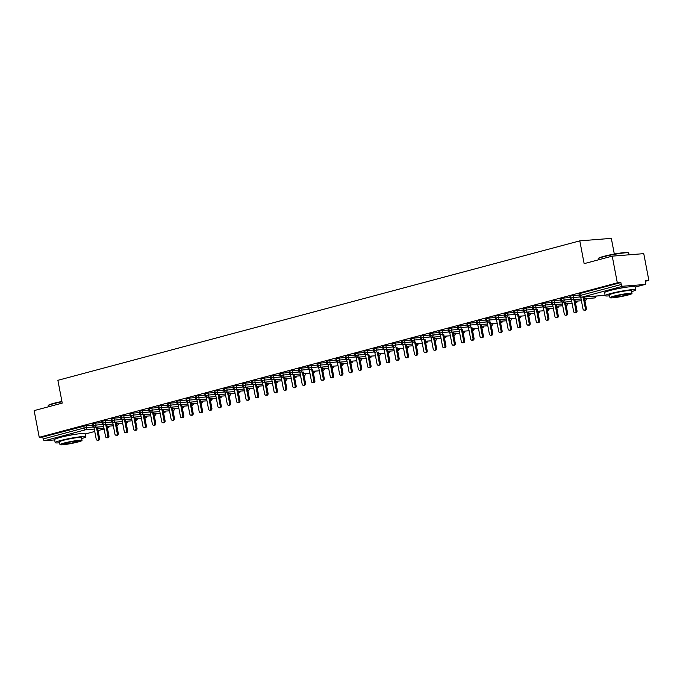 <?xml version="1.0" encoding="UTF-8"?>
<svg xmlns="http://www.w3.org/2000/svg" width="683" height="683" viewBox="0 0 683 683"><rect width="100%" height="100%" fill="white"/><g stroke="black" fill="none" stroke-linecap="round" stroke-linejoin="round"><path stroke-width="1.02" d="M63.246 436.668A9.716 0.871 -10.8 0 1 63.621 436.565A9.716 0.871 -10.8 0 1 76.052 434.217M613.24 289.703A9.716 0.871 -10.8 0 1 613.616 289.601A9.716 0.871 -10.8 0 1 626.046 287.261M54.649 439.912L44.694 440.697A1.87 1.178 -105 0 1 43.157 438.964L42.79 437.018L39.238 437.299L34.15 410.603L62.238 403.107L57.884 380.311L579.799 240.86L584.144 263.647L612.233 256.142L643.762 253.649L648.85 280.337L645.307 280.619L645.674 282.574A1.87 1.178 75 0 1 644.974 284.469L635.224 287.073L644.837 284.495A1.87 1.178 75 0 0 644.974 284.469M645.426 281.259L648.85 280.337M614.316 254.042L611.328 238.367L579.799 240.86M622.768 286.237L581.839 297.173A1.87 1.178 75 0 1 580.311 295.44L579.654 295.696L579.278 293.75L579.935 293.494L580.311 295.44L621.24 284.504A1.87 1.178 75 0 0 622.768 286.237L644.837 284.495M579.935 293.494L620.873 282.557L617.321 282.839L612.233 256.142M621.24 284.504L620.873 282.557M39.238 437.299L617.321 282.839M92.47 425.125L86.306 425.611L86.681 427.558L93.691 427.003M42.79 437.018L86.306 425.611M93.084 423.58L93.451 425.526L96.038 425.057A1.87 1.443 85.5 0 1 94.988 427.259A1.87 1.443 85.5 0 1 94.835 427.285L103.654 426.585L94.988 427.259A1.87 1.178 -105 0 1 93.451 425.526L92.845 425.774L92.478 423.819L95.671 423.11L96.038 425.057L103.056 424.502M101.835 422.623L95.671 423.11M113.011 424.075L104.345 424.758A1.87 1.178 -105 0 1 102.817 423.025L102.211 423.272L101.835 421.317L105.028 420.608L105.404 422.555L112.413 422M111.192 420.122L105.028 420.608M111.807 418.577L112.183 420.523L114.77 420.054A1.87 1.443 85.5 0 1 113.711 422.256A1.87 1.443 85.5 0 1 113.557 422.282L122.377 421.582L113.711 422.256A1.87 1.178 -105 0 1 112.183 420.523L111.568 420.771L111.201 418.816L114.394 418.107L114.77 420.054L121.779 419.499M120.558 417.62L114.394 418.107M121.173 416.075L121.54 418.022L124.127 417.552A1.87 1.443 85.5 0 1 123.068 419.755A1.87 1.443 85.5 0 1 122.914 419.78L131.734 419.08L123.068 419.755A1.87 1.178 -105 0 1 121.54 418.022L120.934 418.269L120.558 416.314L123.751 415.606L124.127 417.552L131.136 416.997M129.915 415.119L123.751 415.606M130.53 413.574L130.905 415.52L133.492 415.051A1.87 1.443 85.5 0 1 132.434 417.253A1.87 1.443 85.5 0 1 132.28 417.279L141.099 416.579L132.434 417.253A1.87 1.178 -105 0 1 130.905 415.52L130.299 415.768L129.924 413.813L133.117 413.104L133.492 415.051L140.502 414.496M139.281 412.617L133.117 413.104M139.895 411.072L140.263 413.019L142.849 412.549A1.87 1.443 85.5 0 1 141.791 414.752A1.87 1.443 85.5 0 1 141.637 414.777L150.465 414.077L141.791 414.752A1.87 1.178 -105 0 1 140.263 413.019L139.656 413.266L139.281 411.311L142.482 410.603L142.849 412.549L149.859 411.994M148.638 410.116L142.482 410.603M159.822 411.567L151.156 412.25A1.87 1.178 -105 0 1 149.628 410.517L149.022 410.765L148.646 408.81L151.839 408.101L152.215 410.048L159.224 409.493M158.004 407.614L151.839 408.101M158.618 406.069L158.985 408.016L161.572 407.546A1.87 1.443 85.5 0 1 160.522 409.749A1.87 1.443 85.5 0 1 160.36 409.774L169.188 409.074L160.522 409.749A1.87 1.178 -105 0 1 158.985 408.016L158.379 408.263L158.012 406.308L161.205 405.6L161.572 407.546L168.581 406.991M167.369 405.113L161.205 405.6M167.975 403.568L168.351 405.514L170.938 405.045A1.87 1.443 85.5 0 1 169.879 407.247A1.87 1.443 85.5 0 1 169.726 407.273L178.545 406.573L169.879 407.247A1.87 1.178 -105 0 1 168.351 405.514L167.745 405.762L167.369 403.807L170.562 403.098L170.938 405.045L177.947 404.49M176.726 402.611L170.562 403.098M177.341 401.066L177.708 403.013L180.295 402.543A1.87 1.443 85.5 0 1 179.245 404.746A1.87 1.443 85.5 0 1 179.091 404.771L187.91 404.071L179.245 404.746A1.87 1.178 -105 0 1 177.708 403.013L177.102 403.26L176.735 401.305L179.928 400.597L180.295 402.543L187.304 401.988M186.092 400.11L179.928 400.597M186.698 398.565L187.074 400.511L189.661 400.042A1.87 1.443 85.5 0 1 188.602 402.244A1.87 1.443 85.5 0 1 188.448 402.27L197.267 401.57L188.602 402.244A1.87 1.178 -105 0 1 187.074 400.511L186.468 400.759L186.092 398.804L189.285 398.095L189.661 400.042L196.67 399.487M195.449 397.608L189.285 398.095M206.625 399.06L197.968 399.743A1.87 1.178 -105 0 1 196.431 398.01L195.825 398.257L195.458 396.302L198.651 395.594L199.018 397.54L206.035 396.985M204.815 395.107L198.651 395.594M205.421 393.562L205.796 395.508L208.383 395.039A1.87 1.443 85.5 0 1 207.325 397.241A1.87 1.443 85.5 0 1 207.171 397.267L215.99 396.567L207.325 397.241A1.87 1.178 -105 0 1 205.796 395.508L205.19 395.756L204.815 393.801L208.008 393.092L208.383 395.039L215.393 394.484M214.172 392.605L208.008 393.092M214.786 391.06L215.154 393.007L217.74 392.537A1.87 1.443 85.5 0 1 216.69 394.74A1.87 1.443 85.5 0 1 216.537 394.765L225.356 394.065L216.69 394.74A1.87 1.178 -105 0 1 215.154 393.007L214.547 393.254L214.18 391.299L217.373 390.591L217.74 392.537L224.758 391.982M223.537 390.104L217.373 390.591M224.144 388.559L224.519 390.505L227.106 390.036A1.87 1.443 85.5 0 1 226.047 392.238A1.87 1.443 85.5 0 1 225.894 392.264L234.713 391.564L226.047 392.238A1.87 1.178 -105 0 1 224.519 390.505L223.913 390.753L223.537 388.798L226.73 388.089L227.106 390.036L234.115 389.481M232.894 387.603L226.73 388.089M233.509 386.057L233.876 388.004L236.463 387.534A1.87 1.443 85.5 0 1 235.413 389.737A1.87 1.443 85.5 0 1 235.259 389.762L244.079 389.062L235.413 389.737A1.87 1.178 -105 0 1 233.876 388.004L233.27 388.251L232.903 386.296L236.096 385.588L236.463 387.534L243.481 386.979M242.26 385.101L236.096 385.588M253.436 386.552L244.77 387.235A1.87 1.178 -105 0 1 243.242 385.502L242.636 385.75L242.26 383.795L245.453 383.086L245.829 385.033L252.838 384.478M251.617 382.6L245.453 383.086M252.232 381.054L252.599 383.001L255.186 382.531A1.87 1.443 85.5 0 1 254.136 384.734A1.87 1.443 85.5 0 1 253.982 384.76L262.801 384.059L254.136 384.734A1.87 1.178 -105 0 1 252.599 383.001L251.993 383.248L251.626 381.293L254.819 380.585L255.186 382.531L262.204 381.976M260.983 380.098L254.819 380.585M261.589 378.553L261.965 380.499L264.552 380.03A1.87 1.443 85.5 0 1 263.493 382.232A1.87 1.443 85.5 0 1 263.339 382.258L272.158 381.558L263.493 382.232A1.87 1.178 -105 0 1 261.965 380.499L261.358 380.747L260.983 378.792L264.176 378.083L264.552 380.03L271.561 379.475M270.34 377.597L264.176 378.083M270.955 376.051L271.33 377.998L273.917 377.528A1.87 1.443 85.5 0 1 272.859 379.731A1.87 1.443 85.5 0 1 272.705 379.757L281.524 379.056L272.859 379.731A1.87 1.178 -105 0 1 271.33 377.998L270.716 378.245L270.348 376.299L273.541 375.582L273.917 377.528L280.926 376.973M279.706 375.095L273.541 375.582M280.32 373.55L280.687 375.496L283.274 375.027A1.87 1.443 85.5 0 1 282.216 377.229A1.87 1.443 85.5 0 1 282.062 377.255L290.881 376.555L282.216 377.229A1.87 1.178 -105 0 1 280.687 375.496L280.081 375.744L279.706 373.797L282.899 373.08L283.274 375.027L290.284 374.472M289.063 372.594L282.899 373.08M300.247 374.045L291.581 374.728A1.87 1.178 -105 0 1 290.053 372.995L289.447 373.242L289.071 371.296L292.264 370.579L292.64 372.525L299.649 371.97M298.428 370.092L292.264 370.579M299.043 368.547L299.41 370.493L301.997 370.024A1.87 1.443 85.5 0 1 300.938 372.235A1.87 1.443 85.5 0 1 300.785 372.252L300.938 372.235A1.87 1.178 -105 0 1 299.41 370.493L298.804 370.741L298.428 368.794L301.63 368.077L301.997 370.024L309.006 369.469M307.785 367.591L301.63 368.077M308.4 366.045L308.776 367.992L311.363 367.522A1.87 1.443 85.5 0 1 310.304 369.734A1.87 1.443 85.5 0 1 310.15 369.751L310.304 369.734A1.87 1.178 -105 0 1 308.776 367.992L308.17 368.239L307.794 366.293L310.987 365.576L311.363 367.522L318.372 366.967M317.151 365.089L310.987 365.576M328.327 366.54L319.67 367.232A1.87 1.178 -105 0 1 318.133 365.49L317.527 365.738L317.16 363.791L320.353 363.074L320.72 365.021L327.729 364.466M326.517 362.588L320.353 363.074M327.123 361.042L327.499 362.989L330.085 362.519A1.87 1.443 85.5 0 1 329.027 364.731A1.87 1.443 85.5 0 1 328.873 364.748L329.027 364.731A1.87 1.178 -105 0 1 327.499 362.989L326.892 363.236L326.517 361.29L329.71 360.573L330.085 362.519L337.095 361.964M335.874 360.086L329.71 360.573M347.049 361.538L338.392 362.229A1.87 1.178 -105 0 1 336.856 360.487L336.249 360.735L335.882 358.788L339.075 358.071L339.442 360.018L346.452 359.463M345.239 357.585L339.075 358.071M345.846 356.039L346.221 357.986L348.808 357.516A1.87 1.443 85.5 0 1 347.749 359.728A1.87 1.443 85.5 0 1 347.596 359.745L347.749 359.728A1.87 1.178 -105 0 1 346.221 357.986L345.615 358.234L345.239 356.287L348.432 355.57L348.808 357.516L355.817 356.97M354.597 355.083L348.432 355.57M365.772 356.535L357.115 357.226A1.87 1.178 -105 0 1 355.578 355.484L354.972 355.732L354.605 353.785L357.798 353.068L358.165 355.023L365.183 354.468M363.962 352.582L357.798 353.068M364.568 351.036L364.944 352.983L367.531 352.522A1.87 1.443 85.5 0 1 366.472 354.725A1.87 1.443 85.5 0 1 366.319 354.742L366.472 354.725A1.87 1.178 -105 0 1 364.944 352.983L364.338 353.231L363.962 351.284L367.155 350.567L367.531 352.522L374.54 351.967M373.319 350.08L367.155 350.567M373.934 348.535L374.301 350.481L376.888 350.02A1.87 1.443 85.5 0 1 375.838 352.223A1.87 1.443 85.5 0 1 375.684 352.24L375.838 352.223A1.87 1.178 -105 0 1 374.301 350.481L373.695 350.729L373.328 348.782L376.521 348.065L376.888 350.02L383.906 349.465M382.685 347.579L376.521 348.065M393.86 349.03L385.195 349.722A1.87 1.178 -105 0 1 383.667 347.98L383.061 348.228L382.685 346.281L385.878 345.564L386.254 347.519L393.263 346.964M392.042 345.077L385.878 345.564M392.657 343.532L393.024 345.478L395.611 345.017A1.87 1.443 85.5 0 1 394.561 347.22A1.87 1.443 85.5 0 1 394.407 347.237L394.561 347.22A1.87 1.178 -105 0 1 393.024 345.478L392.418 345.726L392.051 343.78L395.244 343.062L395.611 345.017L402.629 344.463M401.408 342.576L395.244 343.062M412.583 344.027L403.918 344.719A1.87 1.178 -105 0 1 402.389 342.977L401.783 343.225L401.408 341.278L404.601 340.561L404.976 342.516L411.986 341.961M410.765 340.074L404.601 340.561M411.379 338.529L411.755 340.476L414.333 340.014A1.87 1.443 85.5 0 1 413.283 342.217A1.87 1.443 85.5 0 1 413.13 342.234L413.283 342.217A1.87 1.178 -105 0 1 411.755 340.476L411.14 340.723L410.773 338.777L413.966 338.059L414.333 340.014L421.351 339.46M420.13 337.573L413.966 338.059M420.737 336.027L421.112 337.974L423.699 337.513A1.87 1.443 85.5 0 1 422.64 339.716A1.87 1.443 85.5 0 1 422.487 339.733L422.64 339.716A1.87 1.178 -105 0 1 421.112 337.974L420.506 338.222L420.13 336.275L423.323 335.558L423.699 337.513L430.708 336.958M429.487 335.071L423.323 335.558M440.672 336.523L432.006 337.214A1.87 1.178 -105 0 1 430.478 335.473L429.863 335.72L429.496 333.774L432.689 333.056L433.065 335.012L440.074 334.457M438.853 332.57L432.689 333.056M439.468 331.024L439.835 332.98L442.422 332.51A1.87 1.443 85.5 0 1 441.363 334.713A1.87 1.443 85.5 0 1 441.209 334.73L441.363 334.713A1.87 1.178 -105 0 1 439.835 332.98L439.229 333.219L438.853 331.272L442.046 330.555L442.422 332.51L449.431 331.955M448.21 330.068L442.046 330.555M459.394 331.52L450.729 332.211A1.87 1.178 -105 0 1 449.201 330.478L448.594 330.717L448.219 328.771L451.412 328.053L451.787 330.009L458.797 329.454M457.576 327.567L451.412 328.053M458.191 326.022L458.558 327.977L461.145 327.507A1.87 1.443 85.5 0 1 460.086 329.71A1.87 1.443 85.5 0 1 459.932 329.727L460.086 329.71A1.87 1.178 -105 0 1 458.558 327.977L457.952 328.216L457.576 326.269L460.777 325.552L461.145 327.507L468.154 326.952M466.933 325.065L460.777 325.552M467.548 323.52L467.923 325.475L470.51 325.006A1.87 1.443 85.5 0 1 469.452 327.208A1.87 1.443 85.5 0 1 469.298 327.225L469.452 327.208A1.87 1.178 -105 0 1 467.923 325.475L467.317 325.714L466.941 323.768L470.135 323.05L470.51 325.006L477.519 324.451M476.299 322.564L470.135 323.05M487.474 324.015L478.817 324.707A1.87 1.178 -105 0 1 477.28 322.974L476.674 323.213L476.307 321.266L479.5 320.549L479.867 322.504L486.877 321.949M485.664 320.062L479.5 320.549M486.27 318.517L486.646 320.472L489.233 320.003A1.87 1.443 85.5 0 1 488.174 322.205A1.87 1.443 85.5 0 1 488.021 322.222L488.174 322.205A1.87 1.178 -105 0 1 486.646 320.472L486.04 320.711L485.664 318.765L488.857 318.047L489.233 320.003L496.242 319.448M495.021 317.561L488.857 318.047M506.197 319.012L497.54 319.704A1.87 1.178 -105 0 1 496.003 317.971L495.397 318.21L495.03 316.263L498.223 315.546L498.59 317.501L505.599 316.946M504.387 315.059L498.223 315.546M504.993 313.514L505.369 315.469L507.956 315A1.87 1.443 85.5 0 1 506.897 317.202A1.87 1.443 85.5 0 1 506.743 317.219L506.897 317.202A1.87 1.178 -105 0 1 505.369 315.469L504.763 315.708L504.387 313.762L507.58 313.045L507.956 315L514.965 314.445M513.744 312.558L507.58 313.045M514.359 311.013L514.726 312.968L517.313 312.498A1.87 1.443 85.5 0 1 516.263 314.701A1.87 1.443 85.5 0 1 516.109 314.718L516.263 314.701A1.87 1.178 -105 0 1 514.726 312.968L514.12 313.207L513.753 311.26L516.946 310.543L517.313 312.498L524.331 311.943M523.11 310.056L516.946 310.543M534.285 311.508L525.62 312.199A1.87 1.178 -105 0 1 524.092 310.466L523.485 310.705L523.11 308.759L526.303 308.042L526.678 309.997L533.688 309.442M532.467 307.555L526.303 308.042M533.082 306.01L533.449 307.965L536.035 307.495A1.87 1.443 85.5 0 1 534.985 309.698A1.87 1.443 85.5 0 1 534.832 309.715L534.985 309.698A1.87 1.178 -105 0 1 533.449 307.965L532.842 308.204L532.475 306.257L535.668 305.54L536.035 307.495L543.053 306.94M541.832 305.053L535.668 305.54M553.008 306.505L544.342 307.196A1.87 1.178 -105 0 1 542.814 305.463L542.208 305.702L541.832 303.756L545.025 303.039L545.401 304.994L552.41 304.439M551.19 302.552L545.025 303.039M551.804 301.007L552.171 302.962L554.758 302.492A1.87 1.443 85.5 0 1 553.708 304.695A1.87 1.443 85.5 0 1 553.554 304.72L562.374 304.02L553.708 304.695A1.87 1.178 -105 0 1 552.171 302.962L551.565 303.201L551.198 301.254L554.391 300.537L554.758 302.492L561.776 301.937M560.555 300.05L554.391 300.537M561.161 298.505L561.537 300.46L564.124 299.991A1.87 1.443 85.5 0 1 563.065 302.193A1.87 1.443 85.5 0 1 562.912 302.219L571.731 301.519L563.065 302.193A1.87 1.178 -105 0 1 561.537 300.46L560.931 300.699L560.555 298.753L563.748 298.036L564.124 299.991L571.133 299.436M569.912 297.549L563.748 298.036M570.527 296.004L570.903 297.959L573.481 297.489A1.87 1.443 85.5 0 1 572.431 299.692A1.87 1.443 85.5 0 1 572.277 299.717L581.096 299.017L572.431 299.692A1.87 1.178 -105 0 1 570.903 297.959L570.288 298.198L569.921 296.251L573.114 295.534L573.481 297.489L580.499 296.934M579.278 295.047L573.114 295.534M596.02 296.072A1.87 1.87 0 0 1 594.637 297.925A1.87 1.178 -105 0 1 594.603 297.925A1.87 1.178 -105 0 1 594.5 297.942L584.546 298.736L594.347 297.967A1.87 1.443 85.5 0 1 594.193 297.967M586.654 298.573A1.87 1.87 0 0 1 585.271 300.426A1.87 1.178 -105 0 1 585.237 300.426A1.87 1.178 -105 0 1 585.135 300.443L584.87 300.469A1.87 1.443 85.5 0 0 584.981 300.469L584.87 300.477M581.421 300.742L575.18 301.237L581.429 300.751M576.87 301.109A1.87 1.443 85.5 0 1 575.778 302.945A1.87 1.443 85.5 0 1 575.624 302.97L575.88 302.928A1.87 1.178 -105 0 1 575.88 302.928A1.87 1.178 -105 0 1 575.778 302.945L575.513 302.97A1.87 1.443 85.5 0 0 575.624 302.97L575.513 302.979M565.823 303.747L572.064 303.252L565.814 303.739M542.208 305.702C541.79 306.01 542.447 306.513 544.189 307.222A1.87 1.443 85.5 0 0 544.342 307.196A1.87 1.443 85.5 0 0 545.401 304.994L542.814 305.463L542.439 303.508M567.932 303.576A1.87 1.87 0 0 1 566.548 305.429A1.87 1.178 -105 0 1 566.514 305.429A1.87 1.178 -105 0 1 566.412 305.446L566.147 305.472A1.87 1.443 85.5 0 0 566.258 305.472L566.147 305.48M562.698 305.745L556.457 306.24L562.707 305.753M558.574 306.078A1.87 1.87 0 0 1 557.183 307.931A1.87 1.178 -105 0 1 557.157 307.931A1.87 1.178 -105 0 1 557.055 307.948L556.79 307.973A1.87 1.443 85.5 0 0 556.901 307.973L556.79 307.982M553.341 308.246L547.092 308.742L553.341 308.255M523.485 310.705C523.067 311.013 523.724 311.516 525.466 312.216A1.87 1.443 85.5 0 0 525.62 312.199A1.87 1.443 85.5 0 0 526.678 309.997L524.092 310.466L523.716 308.511M548.79 308.614A1.87 1.443 85.5 0 1 547.689 310.449A1.87 1.443 85.5 0 1 547.535 310.475L547.792 310.432A1.87 1.178 -105 0 1 547.792 310.432A1.87 1.178 -105 0 1 547.689 310.449L547.425 310.475A1.87 1.443 85.5 0 0 547.535 310.475L547.425 310.483M543.975 310.748L537.734 311.243L543.984 310.756M539.852 311.081A1.87 1.87 0 0 1 538.46 312.934A1.87 1.178 -105 0 1 538.435 312.934A1.87 1.178 -105 0 1 538.332 312.951L538.067 312.976A1.87 1.443 85.5 0 0 538.178 312.976L538.067 312.985M534.618 313.249L528.369 313.745L534.618 313.258M530.486 313.582A1.87 1.87 0 0 1 529.103 315.435A1.87 1.178 -105 0 1 529.069 315.435A1.87 1.178 -105 0 1 528.966 315.452L528.702 315.478A1.87 1.443 85.5 0 0 528.813 315.478L528.702 315.486M519.012 316.255L525.253 315.759L519.012 316.238M495.397 318.21C494.979 318.517 495.636 319.021 497.386 319.721A1.87 1.443 85.5 0 0 497.54 319.704A1.87 1.443 85.5 0 0 498.59 317.501L496.003 317.971L495.636 316.016M520.702 316.118A1.87 1.443 85.5 0 1 519.609 317.954A1.87 1.443 85.5 0 1 519.456 317.979L519.712 317.936A1.87 1.178 -105 0 1 519.712 317.936A1.87 1.178 -105 0 1 519.609 317.954L519.345 317.979A1.87 1.443 85.5 0 0 519.456 317.979L519.345 317.988M515.896 318.252L509.646 318.739L515.896 318.261M511.763 318.585A1.87 1.87 0 0 1 510.38 320.438A1.87 1.178 -105 0 1 510.346 320.438A1.87 1.178 -105 0 1 510.244 320.455L509.979 320.481A1.87 1.443 85.5 0 0 510.09 320.481L509.979 320.489M500.289 321.258L506.53 320.762L500.289 321.241M476.674 323.213C476.256 323.52 476.913 324.024 478.655 324.724A1.87 1.443 85.5 0 0 478.817 324.707A1.87 1.443 85.5 0 0 479.867 322.504L477.28 322.974L476.913 321.019M502.406 321.087A1.87 1.87 0 0 1 501.015 322.931A1.87 1.178 -105 0 1 500.989 322.939A1.87 1.178 -105 0 1 500.887 322.957L500.613 322.982M497.173 323.255L490.923 323.742L497.173 323.264M493.041 323.588A1.87 1.87 0 0 1 491.658 325.432A1.87 1.178 -105 0 1 491.623 325.441A1.87 1.178 -105 0 1 491.521 325.458L491.256 325.484A1.87 1.443 85.5 0 0 491.367 325.484L491.256 325.492M487.807 325.757L481.566 326.243L487.807 325.765M483.257 326.124A1.87 1.443 85.5 0 1 482.164 327.96A1.87 1.443 85.5 0 1 482.002 327.985L482.266 327.942A1.87 1.178 -105 0 1 482.266 327.942A1.87 1.178 -105 0 1 482.164 327.96L481.891 327.985A1.87 1.443 85.5 0 0 482.002 327.985L481.899 327.994M472.201 328.762L478.45 328.267L472.201 328.745M448.594 330.717C448.168 331.024 448.833 331.528 450.575 332.228A1.87 1.443 85.5 0 0 450.729 332.211A1.87 1.443 85.5 0 0 451.787 330.009L449.201 330.478L448.825 328.523M474.318 328.591A1.87 1.87 0 0 1 472.935 330.435A1.87 1.178 -105 0 1 472.901 330.444A1.87 1.178 -105 0 1 472.798 330.461L472.534 330.487A1.87 1.443 85.5 0 0 472.645 330.487L472.534 330.495M469.084 330.76L462.843 331.246L469.084 330.768M464.952 331.093A1.87 1.87 0 0 1 463.569 332.937A1.87 1.178 -105 0 1 463.544 332.945A1.87 1.178 -105 0 1 463.433 332.962L463.168 332.988A1.87 1.443 85.5 0 0 463.279 332.988L463.176 332.997M453.478 333.765L459.727 333.27L453.478 333.748M429.863 335.72C429.445 336.027 430.111 336.531 431.852 337.231A1.87 1.443 85.5 0 0 432.006 337.214A1.87 1.443 85.5 0 0 433.065 335.012L430.478 335.473L430.102 333.526M455.168 333.628A1.87 1.443 85.5 0 1 454.075 335.464A1.87 1.443 85.5 0 1 453.922 335.49L454.178 335.447A1.87 1.178 -105 0 1 454.178 335.447A1.87 1.178 -105 0 1 454.075 335.464L453.811 335.49A1.87 1.443 85.5 0 0 453.922 335.49L453.811 335.498M450.362 335.763L444.121 336.249L450.362 335.771M446.23 336.096A1.87 1.87 0 0 1 444.846 337.94A1.87 1.178 -105 0 1 444.812 337.948A1.87 1.178 -105 0 1 444.71 337.965L444.445 337.991A1.87 1.443 85.5 0 0 444.556 337.991L444.454 338M440.996 338.264L434.755 338.751L441.005 338.273M436.872 338.597A1.87 1.87 0 0 1 435.489 340.441A1.87 1.178 -105 0 1 435.455 340.45A1.87 1.178 -105 0 1 435.353 340.467L435.088 340.493A1.87 1.443 85.5 0 0 435.199 340.493L435.088 340.501M425.398 341.269L431.639 340.774L425.389 341.252M401.783 343.225C401.365 343.532 402.022 344.036 403.764 344.736A1.87 1.443 85.5 0 0 403.918 344.719A1.87 1.443 85.5 0 0 404.976 342.516L402.389 342.977L402.014 341.03M427.088 341.133A1.87 1.443 85.5 0 1 425.987 342.968A1.87 1.443 85.5 0 1 425.833 342.994L426.09 342.951A1.87 1.178 -105 0 1 426.09 342.951A1.87 1.178 -105 0 1 425.987 342.968L425.722 342.994A1.87 1.443 85.5 0 0 425.833 342.994L425.722 343.003M422.273 343.267L416.032 343.754L422.282 343.276M418.15 343.6A1.87 1.87 0 0 1 416.758 345.444A1.87 1.178 -105 0 1 416.732 345.453A1.87 1.178 -105 0 1 416.63 345.47L416.365 345.496A1.87 1.443 85.5 0 0 416.476 345.496L416.365 345.504M406.675 346.272L412.916 345.777L406.667 346.255M383.061 348.228C382.642 348.535 383.3 349.039 385.041 349.739A1.87 1.443 85.5 0 0 385.195 349.722A1.87 1.443 85.5 0 0 386.254 347.519L383.667 347.98L383.291 346.033M408.784 346.102A1.87 1.87 0 0 1 407.401 347.946A1.87 1.178 -105 0 1 407.367 347.954A1.87 1.178 -105 0 1 407.264 347.971L407 347.997A1.87 1.443 85.5 0 0 407.111 347.997L407 348.006M403.551 348.262L397.31 348.757L403.559 348.279M399 348.637A1.87 1.443 85.5 0 1 397.907 350.473A1.87 1.443 85.5 0 1 397.754 350.499L398.01 350.456A1.87 1.178 -105 0 1 398.01 350.456A1.87 1.178 -105 0 1 397.907 350.473L397.643 350.499A1.87 1.443 85.5 0 0 397.754 350.499L397.643 350.507M394.193 350.763L387.944 351.258L394.193 350.78M390.061 351.105A1.87 1.87 0 0 1 388.678 352.949A1.87 1.178 -105 0 1 388.644 352.957A1.87 1.178 -105 0 1 388.542 352.974L388.277 353A1.87 1.443 85.5 0 0 388.388 353L388.277 353.009M378.587 353.777L384.836 353.282L378.587 353.76M354.972 355.732C354.554 356.039 355.22 356.543 356.961 357.243A1.87 1.443 85.5 0 0 357.115 357.226A1.87 1.443 85.5 0 0 358.165 355.023L355.578 355.484L355.211 353.538M380.704 353.606A1.87 1.87 0 0 1 379.313 355.45A1.87 1.178 -105 0 1 379.287 355.459A1.87 1.178 -105 0 1 379.185 355.476L378.92 355.493A1.87 1.443 85.5 0 0 379.031 355.501L378.92 355.51M375.471 355.766L369.221 356.261M371.339 356.108A1.87 1.87 0 0 1 369.955 357.952A1.87 1.178 -105 0 1 369.921 357.96A1.87 1.178 -105 0 1 369.819 357.977L369.554 357.994M359.864 358.78L366.105 358.285L359.864 358.763M336.249 360.735C335.831 361.042 336.488 361.546 338.239 362.246A1.87 1.443 85.5 0 0 338.392 362.229A1.87 1.443 85.5 0 0 339.442 360.018L336.856 360.487L336.488 358.541M361.555 358.643A1.87 1.443 85.5 0 1 360.462 360.479A1.87 1.443 85.5 0 1 360.308 360.504L360.564 360.462A1.87 1.178 -105 0 1 360.564 360.462A1.87 1.178 -105 0 1 360.462 360.479L360.197 360.496A1.87 1.443 85.5 0 0 360.308 360.504L360.197 360.513M356.748 360.769L350.499 361.264L356.748 360.786M352.616 361.111A1.87 1.87 0 0 1 351.233 362.955A1.87 1.178 -105 0 1 351.199 362.963A1.87 1.178 -105 0 1 351.096 362.98L350.831 362.997A1.87 1.443 85.5 0 0 350.942 363.006L350.831 363.014M347.382 363.271L341.141 363.766L347.382 363.288M317.527 365.738C317.108 366.037 317.766 366.549 319.507 367.249A1.87 1.443 85.5 0 0 319.67 367.232A1.87 1.443 85.5 0 0 320.72 365.021L318.133 365.49L317.766 363.544M343.259 363.612A1.87 1.87 0 0 1 341.867 365.456A1.87 1.178 -105 0 1 341.841 365.465A1.87 1.178 -105 0 1 341.739 365.482L341.466 365.499A1.87 1.443 85.5 0 0 341.577 365.507L341.474 365.516M331.776 366.284L338.025 365.789L331.776 366.267M333.475 366.148A1.87 1.443 85.5 0 1 332.373 367.983A1.87 1.443 85.5 0 1 332.22 368.009L332.476 367.966A1.87 1.178 -105 0 1 332.476 367.966A1.87 1.178 -105 0 1 332.373 367.983L332.109 368A1.87 1.443 85.5 0 0 332.22 368.009L332.109 368.017M328.66 368.274L322.419 368.769L328.66 368.291M324.527 368.615A1.87 1.87 0 0 1 323.144 370.459A1.87 1.178 -105 0 1 323.119 370.468A1.87 1.178 -105 0 1 323.016 370.485L322.743 370.502M313.053 371.287L319.303 370.792L313.053 371.27M289.447 373.242C289.02 373.541 289.686 374.053 291.428 374.754A1.87 1.443 85.5 0 0 291.581 374.728A1.87 1.443 85.5 0 0 292.64 372.525L290.053 372.995L289.677 371.048M315.17 371.117A1.87 1.87 0 0 1 313.787 372.961A1.87 1.178 -105 0 1 313.753 372.969A1.87 1.178 -105 0 1 313.651 372.986L313.386 373.003A1.87 1.443 85.5 0 0 313.497 373.012L313.386 373.02M309.937 373.277L303.696 373.772L309.937 373.294M305.386 373.652A1.87 1.443 85.5 0 1 304.285 375.488A1.87 1.443 85.5 0 1 304.131 375.513L304.396 375.471A1.87 1.178 -105 0 1 304.396 375.471A1.87 1.178 -105 0 1 304.285 375.488L304.02 375.505A1.87 1.443 85.5 0 0 304.131 375.513L304.029 375.522M300.58 375.778L294.33 376.273L300.58 375.795M296.448 376.12A1.87 1.87 0 0 1 295.065 377.964A1.87 1.178 -105 0 1 295.03 377.972A1.87 1.178 -105 0 1 294.928 377.989L294.663 378.006A1.87 1.443 85.5 0 0 294.774 378.015L294.663 378.023M291.214 378.28L284.973 378.775L291.214 378.297M287.082 378.621A1.87 1.87 0 0 1 285.699 380.465A1.87 1.178 -105 0 1 285.665 380.474A1.87 1.178 -105 0 1 285.562 380.491L285.298 380.508A1.87 1.443 85.5 0 0 285.409 380.516L285.306 380.525M281.848 380.781L275.608 381.276L281.857 380.798M277.725 381.123A1.87 1.87 0 0 1 276.342 382.967A1.87 1.178 -105 0 1 276.308 382.975A1.87 1.178 -105 0 1 276.205 382.992L275.941 383.009M266.25 383.786L272.491 383.3L266.242 383.778M242.636 385.75C242.217 386.049 242.875 386.561 244.616 387.261A1.87 1.443 85.5 0 0 244.77 387.235A1.87 1.443 85.5 0 0 245.829 385.033L243.242 385.502L242.866 383.556M268.359 383.624A1.87 1.87 0 0 1 266.976 385.468A1.87 1.178 -105 0 1 266.942 385.477A1.87 1.178 -105 0 1 266.84 385.494L266.575 385.511A1.87 1.443 85.5 0 0 266.686 385.519L266.575 385.528M263.126 385.784L256.885 386.279L263.134 385.801M259.002 386.126A1.87 1.87 0 0 1 257.611 387.97A1.87 1.178 -105 0 1 257.585 387.978A1.87 1.178 -105 0 1 257.482 387.995L257.218 388.012A1.87 1.443 85.5 0 0 257.329 388.021L257.218 388.029M247.528 388.789L253.769 388.303L247.519 388.781M249.636 388.627A1.87 1.87 0 0 1 248.253 390.471A1.87 1.178 -105 0 1 248.219 390.48A1.87 1.178 -105 0 1 248.117 390.497L247.852 390.514A1.87 1.443 85.5 0 0 247.963 390.522L247.852 390.531M244.403 390.787L238.162 391.282L244.412 390.804M239.853 391.163A1.87 1.443 85.5 0 1 238.76 392.998A1.87 1.443 85.5 0 1 238.606 393.024L238.862 392.981A1.87 1.178 -105 0 1 238.862 392.981A1.87 1.178 -105 0 1 238.76 392.998L238.495 393.015A1.87 1.443 85.5 0 0 238.606 393.024L238.495 393.032M235.046 393.288L228.796 393.784L235.046 393.306M230.914 393.63A1.87 1.87 0 0 1 229.531 395.474A1.87 1.178 -105 0 1 229.497 395.483A1.87 1.178 -105 0 1 229.394 395.5L229.129 395.517M219.439 396.294L225.689 395.807L219.439 396.285M195.825 398.257C195.406 398.556 196.072 399.06 197.814 399.768A1.87 1.443 85.5 0 0 197.968 399.743A1.87 1.443 85.5 0 0 199.018 397.54L196.431 398.01L196.064 396.063M221.557 396.131A1.87 1.87 0 0 1 220.165 397.976A1.87 1.178 -105 0 1 220.139 397.984A1.87 1.178 -105 0 1 220.037 398.001L219.772 398.018A1.87 1.443 85.5 0 0 219.883 398.027L219.772 398.035M216.323 398.291L210.074 398.787L216.323 398.309M211.773 398.667A1.87 1.443 85.5 0 1 210.671 400.503A1.87 1.443 85.5 0 1 210.518 400.528L210.774 400.486A1.87 1.178 -105 0 1 210.774 400.486A1.87 1.178 -105 0 1 210.671 400.503L210.407 400.52A1.87 1.443 85.5 0 0 210.518 400.528L210.407 400.537M206.958 400.793L200.717 401.288L206.958 400.81M202.834 401.134A1.87 1.87 0 0 1 201.442 402.979A1.87 1.178 -105 0 1 201.417 402.987A1.87 1.178 -105 0 1 201.314 403.004L201.05 403.021A1.87 1.443 85.5 0 0 201.161 403.03L201.05 403.038M197.6 403.294L191.351 403.79L197.6 403.303M193.468 403.636A1.87 1.87 0 0 1 192.085 405.48A1.87 1.178 -105 0 1 192.051 405.489A1.87 1.178 -105 0 1 191.949 405.506L191.684 405.523A1.87 1.443 85.5 0 0 191.795 405.531L191.684 405.54M188.235 405.796L181.994 406.291L188.235 405.804M184.111 406.137A1.87 1.87 0 0 1 182.72 407.982A1.87 1.178 -105 0 1 182.694 407.99A1.87 1.178 -105 0 1 182.592 408.007L182.318 408.024M172.628 408.801L178.878 408.306L172.628 408.793M149.022 410.765C148.595 411.064 149.261 411.567 151.003 412.276A1.87 1.443 85.5 0 0 151.156 412.25A1.87 1.443 85.5 0 0 152.215 410.048L149.628 410.517L149.253 408.571M174.746 408.639A1.87 1.87 0 0 1 173.362 410.483A1.87 1.178 -105 0 1 173.328 410.492A1.87 1.178 -105 0 1 173.226 410.509L172.961 410.526A1.87 1.443 85.5 0 0 173.072 410.534L172.961 410.543M169.512 410.799L163.271 411.294L169.512 410.807M165.38 411.14A1.87 1.87 0 0 1 163.997 412.984A1.87 1.178 -105 0 1 163.971 412.993A1.87 1.178 -105 0 1 163.869 413.01L163.596 413.027M160.155 413.3L153.906 413.796L160.155 413.309M156.023 413.642A1.87 1.87 0 0 1 154.64 415.486A1.87 1.178 -105 0 1 154.606 415.495A1.87 1.178 -105 0 1 154.503 415.512L154.238 415.529A1.87 1.443 85.5 0 0 154.349 415.529L154.238 415.537M150.789 415.802L144.548 416.297L150.789 415.81M146.657 416.143A1.87 1.87 0 0 1 145.274 417.987A1.87 1.178 -105 0 1 145.24 417.996A1.87 1.178 -105 0 1 145.137 418.013L144.873 418.03A1.87 1.443 85.5 0 0 144.984 418.03L144.881 418.039M141.432 418.303L135.183 418.799L141.432 418.312M137.3 418.645A1.87 1.87 0 0 1 135.917 420.489A1.87 1.178 -105 0 1 135.883 420.497A1.87 1.178 -105 0 1 135.78 420.515L135.516 420.532M125.826 421.309L132.067 420.813L125.826 421.3M102.211 423.272C101.793 423.571 102.45 424.075 104.192 424.783A1.87 1.443 85.5 0 0 104.345 424.758A1.87 1.443 85.5 0 0 105.404 422.555L102.817 423.025L102.441 421.078M127.934 421.146A1.87 1.87 0 0 1 126.551 422.99A1.87 1.178 -105 0 1 126.517 422.999A1.87 1.178 -105 0 1 126.415 423.016L126.15 423.033A1.87 1.443 85.5 0 0 126.261 423.033L126.159 423.042M122.701 423.306L116.46 423.801L122.709 423.315M118.15 423.682A1.87 1.443 85.5 0 1 117.058 425.518A1.87 1.443 85.5 0 1 116.904 425.535L117.16 425.5A1.87 1.178 -105 0 1 117.16 425.5A1.87 1.178 -105 0 1 117.058 425.518L116.793 425.535A1.87 1.443 85.5 0 0 116.904 425.535L116.793 425.543M113.344 425.808L107.094 426.303L113.344 425.816M580.721 297.054L583 309.015A1.554 1.204 -94.5 0 0 585.34 308.392L586.364 308.306A1.554 1.204 85.5 0 1 585.322 310.176L584.298 310.253M584.213 297.011L586.364 308.306M583.188 297.088L585.34 308.392M579.577 295.295L579.082 294.885M571.364 299.555L573.643 311.516A1.554 1.204 -94.5 0 0 575.982 310.893L577.007 310.808A1.554 1.204 85.5 0 1 575.957 312.677L574.932 312.754M574.847 299.513L577.007 310.808M573.822 299.589L575.982 310.893M570.211 297.797L569.716 297.387M561.998 302.057L564.278 314.018A1.554 1.204 -94.5 0 0 566.617 313.395L567.641 313.309A1.554 1.204 85.5 0 1 566.6 315.179L565.575 315.256M565.49 302.014L567.641 313.309M564.465 302.091L566.617 313.395M560.854 300.298L560.35 299.888M552.632 304.558L554.92 316.519A1.554 1.204 -94.5 0 0 557.26 315.896L558.284 315.811A1.554 1.204 85.5 0 1 557.234 317.68L556.21 317.757M556.124 304.516L558.284 315.811M555.1 304.592L557.26 315.896M551.488 302.8L550.993 302.39M543.275 307.06L545.555 319.021A1.554 1.204 -94.5 0 0 547.894 318.398L548.919 318.312A1.554 1.204 85.5 0 1 547.877 320.182L546.852 320.259M546.767 307.017L548.919 318.312M545.743 307.094L547.894 318.398M542.131 305.301L541.628 304.891M598.18 258.755L598.479 258.319A15.197 1.357 -10.8 0 1 603.755 256.364A15.197 1.357 -10.8 0 1 618.935 253.265A15.197 1.357 -10.8 0 1 628.215 252.65L628.65 252.941A15.572 1.392 169.2 0 0 619.139 253.572A15.572 1.392 169.2 0 0 603.584 256.748A15.572 1.392 169.2 0 0 598.18 258.755A15.572 1.392 169.2 0 0 598.146 258.883L598.334 259.856M629.069 254.81L628.736 253.051A15.572 1.392 169.2 0 0 628.65 252.941M631.655 291.624A15.572 1.392 169.2 0 0 635.753 289.857A15.572 1.392 169.2 0 0 626.798 290.284A15.572 1.392 169.2 0 0 610.611 293.553A15.572 1.392 169.2 0 0 605.164 295.688A15.572 1.392 169.2 0 0 609.629 295.824M635.753 289.857L635.173 286.809A15.572 1.392 169.2 0 0 626.217 287.236A15.572 1.392 169.2 0 0 610.03 290.506A15.572 1.392 169.2 0 0 604.583 292.648L605.164 295.688M609.987 297.677L609.449 294.877A11.21 0.999 -10.8 0 1 613.368 293.331A11.21 0.999 -10.8 0 1 625.022 290.984A11.21 0.999 -10.8 0 1 631.476 290.676L632.006 293.477A11.21 0.999 169.2 0 0 625.56 293.784A11.21 0.999 169.2 0 0 613.906 296.14A11.21 0.999 169.2 0 0 609.987 297.677A11.21 0.999 169.2 0 0 616.433 297.37A11.21 0.999 169.2 0 0 628.087 295.013A11.21 0.999 169.2 0 0 632.006 293.477M616.425 295.935A7.223 0.649 169.2 0 0 613.897 296.934A7.223 0.649 169.2 0 0 618.055 296.729A7.223 0.649 169.2 0 0 625.568 295.218A7.223 0.649 169.2 0 0 628.095 294.219A7.223 0.649 169.2 0 0 623.938 294.424A7.223 0.649 169.2 0 0 616.425 295.935M61.982 401.792A15.572 1.392 169.2 0 0 53.59 403.704A15.572 1.392 169.2 0 0 48.186 405.711L48.484 405.275A15.197 1.357 -10.8 0 1 53.761 403.32A15.197 1.357 -10.8 0 1 61.922 401.459M81.661 438.58A15.572 1.392 169.2 0 0 85.759 436.813A15.572 1.392 169.2 0 0 76.803 437.24A15.572 1.392 169.2 0 0 60.616 440.509A15.572 1.392 169.2 0 0 55.169 442.652A15.572 1.392 169.2 0 0 59.634 442.78M85.759 436.813L85.179 433.765A15.572 1.392 169.2 0 0 76.223 434.192A15.572 1.392 169.2 0 0 60.036 437.462A15.572 1.392 169.2 0 0 54.589 439.604L55.169 442.652M59.984 444.633L59.455 441.833A11.21 0.999 -10.8 0 1 63.374 440.296A11.21 0.999 -10.8 0 1 75.028 437.94A11.21 0.999 -10.8 0 1 81.482 437.632L82.011 440.433A11.21 0.999 169.2 0 0 75.565 440.74A11.21 0.999 169.2 0 0 63.903 443.096A11.21 0.999 169.2 0 0 59.984 444.633A11.21 0.999 169.2 0 0 66.439 444.326A11.21 0.999 169.2 0 0 78.093 441.969A11.21 0.999 169.2 0 0 82.011 440.433M66.43 442.9A7.223 0.649 169.2 0 0 63.903 443.89A7.223 0.649 169.2 0 0 68.061 443.685A7.223 0.649 169.2 0 0 75.574 442.174A7.223 0.649 169.2 0 0 78.101 441.184A7.223 0.649 169.2 0 0 73.943 441.38A7.223 0.649 169.2 0 0 66.43 442.9M48.186 405.711A15.572 1.392 169.2 0 0 48.151 405.847L48.339 406.82M533.91 309.561L536.198 321.522A1.554 1.204 -94.5 0 0 538.537 320.899L539.561 320.814A1.554 1.204 85.5 0 1 538.511 322.683L537.487 322.76M537.401 309.519L539.561 320.814M536.377 309.595L538.537 320.899M532.766 307.802L532.27 307.393M524.553 312.063L526.832 324.024A1.554 1.204 -94.5 0 0 529.171 323.401L530.196 323.315A1.554 1.204 85.5 0 1 529.154 325.185L528.13 325.262M528.044 312.02L530.196 323.315M527.02 312.097L529.171 323.401M523.409 310.304L522.905 309.894M515.187 314.564L517.475 326.525A1.554 1.204 -94.5 0 0 519.814 325.902L520.839 325.817A1.554 1.204 85.5 0 1 519.789 327.678L518.764 327.763M518.679 314.522L520.839 325.817M517.654 314.598L519.814 325.902M514.043 312.805L513.548 312.396M505.83 317.066L508.109 329.027A1.554 1.204 -94.5 0 0 510.449 328.403L511.473 328.318A1.554 1.204 85.5 0 1 510.432 330.179L509.407 330.265M509.322 317.023L511.473 328.318M508.297 317.1L510.449 328.403M504.686 315.307L504.182 314.897M496.464 319.567L498.752 331.528A1.554 1.204 -94.5 0 0 501.091 330.905L502.116 330.82A1.554 1.204 85.5 0 1 501.066 332.681L500.041 332.766M499.956 319.524L502.116 330.82M498.931 319.601L501.091 330.905M495.32 317.808L494.825 317.399M487.107 322.069L489.387 334.03A1.554 1.204 -94.5 0 0 491.726 333.406L492.75 333.321A1.554 1.204 85.5 0 1 491.7 335.182L490.676 335.268M490.599 322.026L492.75 333.321M489.574 322.103L491.726 333.406M485.963 320.31L485.459 319.9M477.741 324.57L480.021 336.531A1.554 1.204 -94.5 0 0 482.369 335.908L483.393 335.823A1.554 1.204 85.5 0 1 482.343 337.684L481.319 337.769M481.233 324.527L483.393 335.823M480.209 324.604L482.369 335.908M476.597 322.811L476.102 322.402M468.384 327.072L470.664 339.033A1.554 1.204 -94.5 0 0 473.003 338.409L474.028 338.324A1.554 1.204 85.5 0 1 472.978 340.185L471.953 340.271M471.876 327.029L474.028 338.324M470.852 327.106L473.003 338.409M467.24 325.313L466.737 324.903M459.019 329.573L461.298 341.534A1.554 1.204 -94.5 0 0 463.646 340.902L464.671 340.826A1.554 1.204 85.5 0 1 463.62 342.687L462.596 342.772M462.511 329.53L464.671 340.826M461.486 329.607L463.646 340.902M457.875 327.814L457.379 327.405M449.662 332.075L451.941 344.036A1.554 1.204 -94.5 0 0 454.28 343.404L455.305 343.327A1.554 1.204 85.5 0 1 454.255 345.188L453.23 345.274M453.153 332.032L455.305 343.327M452.129 332.109L454.28 343.404M448.518 330.316L448.014 329.906M440.296 334.576L442.575 346.537A1.554 1.204 -94.5 0 0 444.915 345.905L445.948 345.829A1.554 1.204 85.5 0 1 444.898 347.69L443.873 347.775M443.788 334.533L445.948 345.829M442.763 334.61L444.915 345.905M439.152 332.817L438.657 332.408M430.939 337.078L433.218 349.039A1.554 1.204 -94.5 0 0 435.558 348.407L436.582 348.33A1.554 1.204 85.5 0 1 435.532 350.191L434.508 350.277M434.431 337.026L436.582 348.33M433.398 337.112L435.558 348.407M429.795 335.319L429.291 334.909M421.573 339.579L423.853 351.54A1.554 1.204 -94.5 0 0 426.192 350.908L427.216 350.831A1.554 1.204 85.5 0 1 426.175 352.693L425.15 352.778M425.065 339.528L427.216 350.831M424.041 339.613L426.192 350.908M420.429 337.82L419.934 337.411M412.216 342.081L414.496 354.042A1.554 1.204 -94.5 0 0 416.835 353.41L417.859 353.333A1.554 1.204 85.5 0 1 416.809 355.194L415.785 355.28M415.699 342.029L417.859 353.333M414.675 342.115L416.835 353.41M411.064 340.322L410.568 339.912M402.85 344.582L405.13 356.543A1.554 1.204 -94.5 0 0 407.469 355.911L408.494 355.834A1.554 1.204 85.5 0 1 407.452 357.696L406.428 357.781M406.342 344.531L408.494 355.834M405.318 344.616L407.469 355.911M401.706 342.823L401.203 342.414M393.485 347.084L395.773 359.045A1.554 1.204 -94.5 0 0 398.112 358.413L399.137 358.336A1.554 1.204 85.5 0 1 398.087 360.197L397.062 360.283M396.977 347.032L399.137 358.336M395.952 347.118L398.112 358.413M392.341 345.325L391.846 344.915M384.128 349.585L386.407 361.546A1.554 1.204 -94.5 0 0 388.747 360.914L389.771 360.837A1.554 1.204 85.5 0 1 388.729 362.699L387.705 362.784M387.62 349.534L389.771 360.837M386.595 349.619L388.747 360.914M382.984 347.826L382.48 347.416M374.762 352.087L377.05 364.048A1.554 1.204 -94.5 0 0 379.389 363.416L380.414 363.339A1.554 1.204 85.5 0 1 379.364 365.2L378.339 365.285M378.254 352.035L380.414 363.339M377.229 352.121L379.389 363.416M373.618 350.328L373.123 349.918M365.405 354.588L367.685 366.549A1.554 1.204 -94.5 0 0 370.024 365.917L371.048 365.84A1.554 1.204 85.5 0 1 370.007 367.702L368.982 367.787M368.897 354.537L371.048 365.84M367.872 354.622L370.024 365.917M364.261 352.829L363.757 352.419M356.039 357.089L358.327 369.051A1.554 1.204 -94.5 0 0 360.667 368.419L361.691 368.342A1.554 1.204 85.5 0 1 360.641 370.203L359.617 370.288M359.531 357.038L361.691 368.342M358.507 357.124L360.667 368.419M354.895 355.331L354.4 354.921M346.682 359.591L348.962 371.552A1.554 1.204 -94.5 0 0 351.301 370.92L352.326 370.843A1.554 1.204 85.5 0 1 351.284 372.705L350.259 372.79M350.174 359.54L352.326 370.843M349.15 359.625L351.301 370.92M345.538 357.832L345.035 357.422M337.317 362.092L339.605 374.053A1.554 1.204 -94.5 0 0 341.944 373.422L342.968 373.345A1.554 1.204 85.5 0 1 341.918 375.206L340.894 375.291M340.808 362.041L342.968 373.345M339.784 362.127L341.944 373.422M336.173 360.334L335.677 359.924M327.96 364.594L330.239 376.555A1.554 1.204 -94.5 0 0 332.578 375.923L333.603 375.846A1.554 1.204 85.5 0 1 332.553 377.708L331.528 377.793M331.451 364.543L333.603 375.846M330.427 364.628L332.578 375.923M326.815 362.835L326.312 362.425M318.594 367.095L320.873 379.056A1.554 1.204 -94.5 0 0 323.221 378.425L324.246 378.348A1.554 1.204 85.5 0 1 323.196 380.209L322.171 380.294M322.086 367.044L324.246 378.348M321.061 367.13L323.221 378.425M317.45 365.337L316.955 364.927M309.237 369.597L311.516 381.558A1.554 1.204 -94.5 0 0 313.856 380.926L314.88 380.849A1.554 1.204 85.5 0 1 313.83 382.711L312.805 382.796M312.729 369.546L314.88 380.849M311.704 369.631L313.856 380.926M308.093 367.838L307.589 367.428M299.871 372.098L302.151 384.059A1.554 1.204 -94.5 0 0 304.498 383.428L305.523 383.351A1.554 1.204 85.5 0 1 304.473 385.212L303.448 385.297M303.363 372.047L305.523 383.351M302.338 372.133L304.498 383.428M298.727 370.34L298.232 369.93M290.514 374.6L292.794 386.561A1.554 1.204 -94.5 0 0 295.133 385.929L296.157 385.852A1.554 1.204 85.5 0 1 295.107 387.713L294.083 387.799M294.006 374.549L296.157 385.852M292.981 374.634L295.133 385.929M289.37 372.841L288.866 372.431M281.148 377.101L283.428 389.062A1.554 1.204 -94.5 0 0 285.767 388.431L286.792 388.354A1.554 1.204 85.5 0 1 285.75 390.215L284.726 390.3M284.64 377.05L286.792 388.354M283.616 377.136L285.767 388.431M280.004 375.343L279.509 374.933M271.791 379.603L274.071 391.564A1.554 1.204 -94.5 0 0 276.41 390.932L277.435 390.855A1.554 1.204 85.5 0 1 276.384 392.716L275.36 392.802M275.283 379.552L277.435 390.855M274.25 379.637L276.41 390.932M270.647 377.844L270.144 377.434M262.426 382.104L264.705 394.065A1.554 1.204 -94.5 0 0 267.044 393.434L268.069 393.357A1.554 1.204 85.5 0 1 267.027 395.218L266.003 395.303M265.918 382.053L268.069 393.357M264.893 382.139L267.044 393.434M261.282 380.346L260.786 379.936M253.06 384.597L255.348 396.558A1.554 1.204 -94.5 0 0 257.687 395.935L258.712 395.858A1.554 1.204 85.5 0 1 257.662 397.719L256.637 397.805M256.552 384.555L258.712 395.858M255.527 384.64L257.687 395.935M251.916 382.847L251.421 382.437M243.703 387.099L245.982 399.06A1.554 1.204 -94.5 0 0 248.322 398.437L249.346 398.36A1.554 1.204 85.5 0 1 248.305 400.221L247.28 400.306M247.195 387.056L249.346 398.36M246.17 387.141L248.322 398.437M242.559 385.349L242.055 384.939M234.337 389.6L236.625 401.561A1.554 1.204 -94.5 0 0 238.965 400.938L239.989 400.861A1.554 1.204 85.5 0 1 238.939 402.722L237.915 402.808M237.829 389.558L239.989 400.861M236.805 389.643L238.965 400.938M233.193 387.85L232.698 387.44M224.98 392.102L227.26 404.063A1.554 1.204 -94.5 0 0 229.599 403.44L230.623 403.363A1.554 1.204 85.5 0 1 229.582 405.224L228.557 405.309M228.472 392.059L230.623 403.363M227.448 392.144L229.599 403.44M223.836 390.352L223.332 389.942M215.615 394.603L217.903 406.564A1.554 1.204 -94.5 0 0 220.242 405.941L221.266 405.864A1.554 1.204 85.5 0 1 220.216 407.725L219.192 407.811M219.106 394.561L221.266 405.864M218.082 394.646L220.242 405.941M214.471 392.853L213.975 392.443M206.257 397.105L208.537 409.066A1.554 1.204 -94.5 0 0 210.876 408.443L211.901 408.366A1.554 1.204 85.5 0 1 210.859 410.227L209.835 410.312M209.749 397.062L211.901 408.366M208.725 397.147L210.876 408.443M205.113 395.355L204.61 394.936M196.892 399.606L199.18 411.567A1.554 1.204 -94.5 0 0 201.519 410.944L202.544 410.867A1.554 1.204 85.5 0 1 201.494 412.728L200.469 412.814M200.384 399.564L202.544 410.867M199.359 399.649L201.519 410.944M195.748 397.856L195.253 397.438M187.535 402.108L189.814 414.069A1.554 1.204 -94.5 0 0 192.154 413.446L193.178 413.369A1.554 1.204 85.5 0 1 192.136 415.23L191.103 415.315M191.027 402.065L193.178 413.369M190.002 402.15L192.154 413.446M186.391 400.358L185.887 399.939M178.169 404.609L180.457 416.57A1.554 1.204 -94.5 0 0 182.796 415.947L183.821 415.87A1.554 1.204 85.5 0 1 182.771 417.731L181.746 417.817M181.661 404.567L183.821 415.87M180.636 404.652L182.796 415.947M177.025 402.859L176.53 402.441M168.812 407.111L171.091 419.072A1.554 1.204 -94.5 0 0 173.431 418.448L174.455 418.372A1.554 1.204 85.5 0 1 173.405 420.233L172.381 420.318M172.304 407.068L174.455 418.372M171.279 407.153L173.431 418.448M167.668 405.361L167.164 404.942M159.446 409.612L161.726 421.573A1.554 1.204 -94.5 0 0 164.074 420.95L165.098 420.873A1.554 1.204 85.5 0 1 164.048 422.734L163.024 422.82M162.938 409.569L165.098 420.873M161.914 409.655L164.074 420.95M158.302 407.862L157.807 407.444M150.089 412.114L152.369 424.075A1.554 1.204 -94.5 0 0 154.708 423.451L155.733 423.375A1.554 1.204 85.5 0 1 154.682 425.236L153.658 425.321M153.581 412.071L155.733 423.375M152.557 412.156L154.708 423.451M148.945 410.363L148.442 409.945M140.724 414.615L143.003 426.576A1.554 1.204 -94.5 0 0 145.351 425.953L146.375 425.876A1.554 1.204 85.5 0 1 145.325 427.737L144.301 427.823M144.215 414.572L146.375 425.876M143.191 414.658L145.351 425.953M139.58 412.865L139.084 412.447M131.367 417.117L133.646 429.078A1.554 1.204 -94.5 0 0 135.985 428.454L137.01 428.378A1.554 1.204 85.5 0 1 135.96 430.239L134.935 430.324M134.858 417.074L137.01 428.378M133.834 417.159L135.985 428.454M130.222 415.366L129.719 414.948M122.001 419.618L124.28 431.579A1.554 1.204 -94.5 0 0 126.62 430.956L127.644 430.879A1.554 1.204 85.5 0 1 126.603 432.74L125.578 432.826M125.493 419.575L127.644 430.879M124.468 419.661L126.62 430.956M120.857 417.868L120.362 417.45M112.644 422.12L114.923 434.081A1.554 1.204 -94.5 0 0 117.263 433.457L118.287 433.381A1.554 1.204 85.5 0 1 117.237 435.242L116.212 435.327M116.127 422.077L118.287 433.381M115.103 422.162L117.263 433.457M111.5 420.369L110.996 419.951M103.278 424.621L105.558 436.582A1.554 1.204 -94.5 0 0 107.897 435.959L108.921 435.882A1.554 1.204 85.5 0 1 107.88 437.743L106.855 437.829M106.77 424.578L108.921 435.882M105.745 424.664L107.897 435.959M102.134 422.871L101.639 422.453M93.912 427.123L96.201 439.084A1.554 1.204 -94.5 0 0 98.54 438.46L99.564 438.384A1.554 1.204 85.5 0 1 98.514 440.245L97.49 440.33M97.404 427.08L99.564 438.384M96.38 427.165L98.54 438.46M92.768 425.372L92.273 424.954M579.654 295.696A1.87 1.87 0 0 0 581.634 297.207A1.87 1.443 85.5 0 0 581.839 297.173L604.045 295.406A1.87 1.178 75 0 0 604.165 295.363M581.634 297.207L603.704 295.466A1.87 1.443 85.5 0 0 603.909 295.432A1.87 1.178 75 0 0 604.045 295.406A1.87 1.87 0 0 1 603.704 295.466A1.87 1.443 85.5 0 1 603.499 295.466M85.23 434.021L94.749 431.477L85.23 434.029M98.079 430.589L104.106 428.975L98.079 430.597M103.978 428.309L97.737 428.804M94.288 429.078L85.623 429.761L44.694 440.697M43.157 438.964L84.094 428.028L83.719 426.081M107.444 428.096L107.829 427.993A1.87 1.178 -105 0 1 107.692 428.019A1.87 1.443 85.5 0 0 108.793 426.183M85.623 429.761A1.87 1.178 -105 0 1 84.094 428.028L86.681 427.558A1.87 1.443 85.5 0 1 85.623 429.761M595.593 296.106A1.87 1.443 85.5 0 1 594.5 297.942A1.87 1.443 85.5 0 1 594.347 297.967L594.603 297.925M586.236 298.608A1.87 1.443 85.5 0 1 585.135 300.443A1.87 1.443 85.5 0 1 584.981 300.469L585.237 300.426M567.513 303.611A1.87 1.443 85.5 0 1 566.412 305.446A1.87 1.443 85.5 0 1 566.258 305.472L566.514 305.429M558.148 306.112A1.87 1.443 85.5 0 1 557.055 307.948A1.87 1.443 85.5 0 1 556.901 307.973L557.157 307.931M539.425 311.115A1.87 1.443 85.5 0 1 538.332 312.951A1.87 1.443 85.5 0 1 538.178 312.976L538.435 312.934M530.068 313.617A1.87 1.443 85.5 0 1 528.966 315.452A1.87 1.443 85.5 0 1 528.813 315.478L529.069 315.435M511.345 318.62A1.87 1.443 85.5 0 1 510.244 320.455A1.87 1.443 85.5 0 1 510.09 320.481L510.346 320.438M501.979 321.121A1.87 1.443 85.5 0 1 500.887 322.957A1.87 1.443 85.5 0 1 500.733 322.982A1.87 1.443 85.5 0 1 500.622 322.982L500.989 322.939M492.622 323.622A1.87 1.443 85.5 0 1 491.521 325.458A1.87 1.443 85.5 0 1 491.367 325.484L491.623 325.441M473.891 328.625A1.87 1.443 85.5 0 1 472.798 330.461A1.87 1.443 85.5 0 1 472.645 330.487L472.901 330.444M464.534 331.127A1.87 1.443 85.5 0 1 463.433 332.962A1.87 1.443 85.5 0 1 463.279 332.988L463.544 332.945M445.811 336.13A1.87 1.443 85.5 0 1 444.71 337.965A1.87 1.443 85.5 0 1 444.556 337.991L444.812 337.948M436.446 338.631A1.87 1.443 85.5 0 1 435.353 340.467A1.87 1.443 85.5 0 1 435.199 340.493L435.455 340.45M417.723 343.634A1.87 1.443 85.5 0 1 416.63 345.47A1.87 1.443 85.5 0 1 416.476 345.496L416.732 345.453M408.366 346.136A1.87 1.443 85.5 0 1 407.264 347.971A1.87 1.443 85.5 0 1 407.111 347.997L407.367 347.954M389.643 351.139A1.87 1.443 85.5 0 1 388.542 352.974A1.87 1.443 85.5 0 1 388.388 353L388.644 352.957M380.277 353.64A1.87 1.443 85.5 0 1 379.185 355.476A1.87 1.443 85.5 0 1 379.031 355.501L379.287 355.459M370.92 356.142A1.87 1.443 85.5 0 1 369.819 357.977A1.87 1.443 85.5 0 1 369.665 358.003A1.87 1.443 85.5 0 1 369.554 358.003L369.921 357.96M352.197 361.145A1.87 1.443 85.5 0 1 351.096 362.98A1.87 1.443 85.5 0 1 350.942 363.006L351.199 362.963M342.832 363.646A1.87 1.443 85.5 0 1 341.739 365.482A1.87 1.443 85.5 0 1 341.577 365.507L341.841 365.465M324.109 368.649A1.87 1.443 85.5 0 1 323.016 370.485A1.87 1.443 85.5 0 1 322.854 370.51A1.87 1.443 85.5 0 1 322.752 370.51L323.119 370.468M314.743 371.151A1.87 1.443 85.5 0 1 313.651 372.986A1.87 1.443 85.5 0 1 313.497 373.012L313.753 372.969M296.021 376.154A1.87 1.443 85.5 0 1 294.928 377.989A1.87 1.443 85.5 0 1 294.774 378.015L295.03 377.972M286.664 378.655A1.87 1.443 85.5 0 1 285.562 380.491A1.87 1.443 85.5 0 1 285.409 380.516L285.665 380.474M277.298 381.157A1.87 1.443 85.5 0 1 276.205 382.992A1.87 1.443 85.5 0 1 276.052 383.018A1.87 1.443 85.5 0 1 275.941 383.018L276.308 382.975M267.941 383.658A1.87 1.443 85.5 0 1 266.84 385.494A1.87 1.443 85.5 0 1 266.686 385.519L266.942 385.477M258.575 386.16A1.87 1.443 85.5 0 1 257.482 387.995A1.87 1.443 85.5 0 1 257.329 388.021L257.585 387.978M249.218 388.661A1.87 1.443 85.5 0 1 248.117 390.497A1.87 1.443 85.5 0 1 247.963 390.522L248.219 390.48M230.495 393.664A1.87 1.443 85.5 0 1 229.394 395.5A1.87 1.443 85.5 0 1 229.24 395.525A1.87 1.443 85.5 0 1 229.129 395.525L229.497 395.483M221.13 396.166A1.87 1.443 85.5 0 1 220.037 398.001A1.87 1.443 85.5 0 1 219.883 398.027L220.139 397.984M202.407 401.169A1.87 1.443 85.5 0 1 201.314 403.004A1.87 1.443 85.5 0 1 201.161 403.03L201.417 402.987M193.05 403.67A1.87 1.443 85.5 0 1 191.949 405.506A1.87 1.443 85.5 0 1 191.795 405.531L192.051 405.489M183.684 406.172A1.87 1.443 85.5 0 1 182.592 408.007A1.87 1.443 85.5 0 1 182.429 408.033A1.87 1.443 85.5 0 1 182.327 408.033L182.694 407.99M174.319 408.673A1.87 1.443 85.5 0 1 173.226 410.509A1.87 1.443 85.5 0 1 173.072 410.534L173.328 410.492M164.962 411.175A1.87 1.443 85.5 0 1 163.869 413.01A1.87 1.443 85.5 0 1 163.707 413.027A1.87 1.443 85.5 0 1 163.604 413.036L163.971 412.993M155.596 413.676A1.87 1.443 85.5 0 1 154.503 415.512A1.87 1.443 85.5 0 1 154.349 415.529L154.606 415.495M146.239 416.178A1.87 1.443 85.5 0 1 145.137 418.013A1.87 1.443 85.5 0 1 144.984 418.03L145.24 417.996M136.873 418.679A1.87 1.443 85.5 0 1 135.78 420.515A1.87 1.443 85.5 0 1 135.627 420.532A1.87 1.443 85.5 0 1 135.516 420.54L135.883 420.497M127.516 421.18A1.87 1.443 85.5 0 1 126.415 423.016A1.87 1.443 85.5 0 1 126.261 423.033L126.517 422.999M570.288 298.198C569.87 298.505 570.536 299.009 572.277 299.717M575.906 302.928A1.87 1.87 0 0 0 577.297 301.075M560.931 300.699C560.512 301.007 561.17 301.51 562.912 302.219M551.565 303.201C551.147 303.508 551.813 304.012 553.554 304.72M553.008 306.522L544.189 307.222M547.826 310.432A1.87 1.87 0 0 0 549.209 308.579M532.842 308.204C532.424 308.511 533.09 309.015 534.832 309.715M534.285 311.525L525.466 312.216M514.12 313.207C513.701 313.514 514.367 314.018 516.109 314.718M519.737 317.936A1.87 1.87 0 0 0 521.129 316.084M504.763 315.708C504.344 316.016 505.002 316.519 506.743 317.219M506.205 319.029L497.386 319.721M486.04 320.711C485.613 321.019 486.279 321.522 488.021 322.222M487.483 324.032L478.655 324.724M482.292 327.934A1.87 1.87 0 0 0 483.675 326.09M467.317 325.714C466.89 326.022 467.556 326.525 469.298 327.225M457.952 328.216C457.533 328.523 458.191 329.027 459.932 329.727M459.394 331.537L450.575 332.228M454.212 335.438A1.87 1.87 0 0 0 455.595 333.594M439.229 333.219C438.81 333.526 439.468 334.03 441.209 334.73M440.672 336.54L431.852 337.231M420.506 338.222C420.088 338.529 420.745 339.033 422.487 339.733M426.124 342.943A1.87 1.87 0 0 0 427.507 341.099M411.14 340.723C410.722 341.03 411.388 341.534 413.13 342.234M412.583 344.044L403.764 344.736M392.418 345.726C391.999 346.033 392.665 346.537 394.407 347.237M398.035 350.447A1.87 1.87 0 0 0 399.427 348.603M393.86 349.047L385.041 349.739M373.695 350.729C373.277 351.036 373.942 351.54 375.684 352.24M364.338 353.231C363.919 353.538 364.577 354.042 366.319 354.742M375.471 355.783L369.23 356.278M365.781 356.552L356.961 357.243M360.59 360.453A1.87 1.87 0 0 0 361.981 358.609M345.615 358.234C345.197 358.541 345.854 359.045 347.596 359.745M347.058 361.555L338.239 362.246M326.892 363.236C326.465 363.544 327.131 364.048 328.873 364.748M332.51 367.958A1.87 1.87 0 0 0 333.893 366.114M328.335 366.549L319.507 367.249M308.17 368.239C307.743 368.538 308.409 369.051 310.15 369.751M298.804 370.741C298.386 371.04 299.043 371.552 300.785 372.252M304.422 375.462A1.87 1.87 0 0 0 305.805 373.618M300.247 374.053L291.428 374.754M280.081 375.744C279.663 376.043 280.32 376.555 282.062 377.255M270.716 378.245C270.297 378.544 270.963 379.056 272.705 379.757M261.358 380.747C260.94 381.046 261.598 381.558 263.339 382.258M251.993 383.248C251.575 383.547 252.24 384.059 253.982 384.76M253.436 386.561L244.616 387.261M233.27 388.251C232.852 388.55 233.518 389.054 235.259 389.762M238.888 392.973A1.87 1.87 0 0 0 240.279 391.128M223.913 390.753C223.495 391.052 224.152 391.555 225.894 392.264M214.547 393.254C214.129 393.553 214.795 394.057 216.537 394.765M205.19 395.756C204.772 396.055 205.429 396.558 207.171 397.267M210.808 400.477A1.87 1.87 0 0 0 212.191 398.633M206.633 399.068L197.814 399.768M186.468 400.759C186.049 401.058 186.707 401.561 188.448 402.27M177.102 403.26C176.684 403.559 177.341 404.063 179.091 404.771M167.745 405.762C167.318 406.061 167.984 406.564 169.726 407.273M158.379 408.263C157.961 408.562 158.618 409.066 160.36 409.774M159.822 411.576L151.003 412.276M139.656 413.266C139.238 413.565 139.895 414.069 141.637 414.777M130.299 415.768C129.872 416.067 130.538 416.57 132.28 417.279M120.934 418.269C120.515 418.568 121.173 419.072 122.914 419.78M111.568 420.771C111.15 421.07 111.816 421.573 113.557 422.282M117.194 425.492A1.87 1.87 0 0 0 118.577 423.648M113.011 424.083L104.192 424.783M107.829 427.993A1.87 1.87 0 0 0 109.212 426.149M92.845 425.774C92.427 426.072 93.093 426.576 94.835 427.285"/></g></svg>
